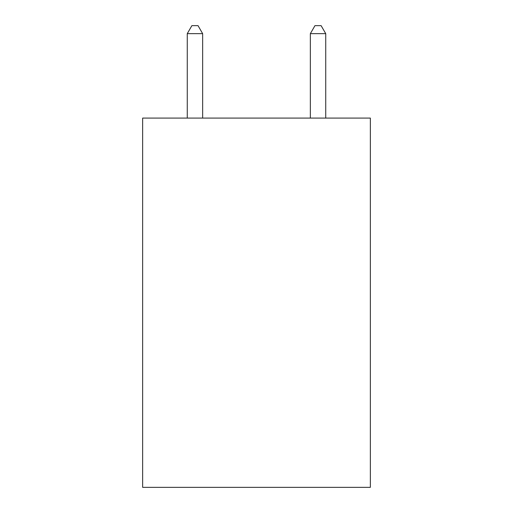 <?xml version="1.0" encoding="UTF-8"?>
<svg xmlns="http://www.w3.org/2000/svg" width="513" height="513" viewBox="0 0 513 513"><rect width="100%" height="100%" fill="white"/><g stroke="black" fill="none" stroke-linecap="round" stroke-linejoin="round"><path stroke-width="0.77" d="M370.354 118.086L370.354 487.35L142.646 487.35L142.646 118.086L370.354 118.086M202.648 118.086L202.648 33.653L187.264 33.653L187.264 118.086M187.264 33.653L191.881 25.65L198.031 25.65L202.648 33.653M325.736 118.086L325.736 33.653L310.352 33.653L310.352 118.086M310.352 33.653L314.969 25.65L321.119 25.65L325.736 33.653"/></g></svg>
